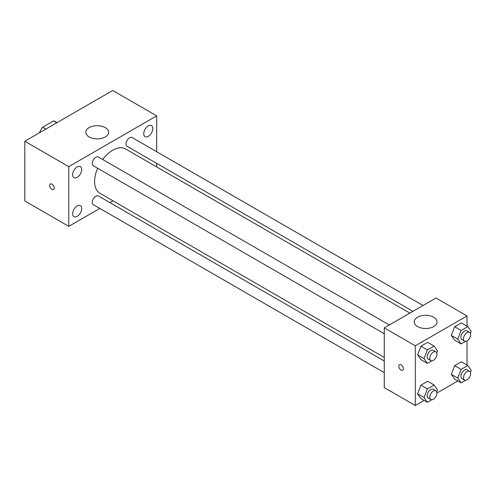 <?xml version="1.0" encoding="UTF-8"?>
<svg xmlns="http://www.w3.org/2000/svg" width="496" height="496" viewBox="0 0 496 496"><rect width="100%" height="100%" fill="white"/><g stroke="black" fill="none" stroke-linecap="round" stroke-linejoin="round"><path stroke-width="0.74" d="M45.861 129.084L42.631 127.218L53.518 120.937A14.161 8.178 120 0 1 55.155 121.52L57.065 122.617M39.668 132.661L39.668 132.351A14.161 8.178 120 0 1 42.631 127.218M56.749 122.803L53.518 120.937M99.82 208.419L68.764 226.35L24.8 200.967L24.8 141.248L112.728 90.483L156.686 115.866L156.686 151.72M148.285 125.879A6.405 3.701 120 0 0 144.1 131.527A6.405 3.701 120 0 0 145.08 136.66A6.405 3.701 120 0 0 151.491 132.959A6.405 3.701 120 0 0 151.491 125.562A6.405 3.701 120 0 0 148.285 125.879M77.165 166.935A6.405 3.701 120 0 0 72.98 172.583A6.405 3.701 120 0 0 73.966 177.717A6.405 3.701 120 0 0 80.371 174.015A6.405 3.701 120 0 0 80.371 166.619A6.405 3.701 120 0 0 77.165 166.935M77.165 205.877A6.405 3.701 120 0 0 72.98 211.519A6.405 3.701 120 0 0 73.966 216.659A6.405 3.701 120 0 0 80.371 212.958A6.405 3.701 120 0 0 80.371 205.561A6.405 3.701 120 0 0 77.165 205.877M68.764 226.35L68.764 166.631L24.8 141.248M68.764 166.631L156.686 115.866M105.288 136.952A11.427 6.597 180 0 1 92.839 138.384A11.427 6.597 180 0 1 85.783 132.289A11.427 6.597 180 0 1 97.21 125.693A11.427 6.597 180 0 1 108.636 132.289A11.427 6.597 180 0 1 105.288 136.952M112.989 200.818L109.914 202.597M54.219 188.089A3.199 1.848 60 0 1 53.556 189.559A3.199 1.848 60 0 1 50.356 187.711A3.199 1.848 60 0 1 50.356 184.016A3.199 1.848 60 0 1 52.818 184.872A3.199 1.848 60 0 1 54.219 188.089M53.556 189.553A3.199 1.848 60 0 1 50.356 187.705A3.199 1.848 60 0 1 50.356 184.01M156.686 163.376L156.686 166.929M423.032 305.493L132.11 137.535A5.047 2.914 120 0 0 129.586 137.783A5.047 2.914 120 0 0 126.021 143.964A5.047 2.914 120 0 0 127.063 146.277L412.939 311.321M384.264 360.989L98.388 195.939A5.047 2.914 120 0 0 95.864 196.193A5.047 2.914 120 0 0 92.293 202.374A5.047 2.914 120 0 0 93.341 204.681L384.264 372.645M389.31 324.967L98.388 157.003A5.047 2.914 120 0 0 95.864 157.251A5.047 2.914 120 0 0 92.566 161.702A5.047 2.914 120 0 0 93.341 165.745L384.264 333.703M97.656 168.231A25.6 14.781 120 0 0 94.624 181.561A25.6 14.781 120 0 0 99.925 193.279L384.264 357.436M409.863 313.1L125.525 148.936A25.6 14.781 120 0 0 102.703 159.495M424.117 400.427L415.295 405.517L384.264 387.599L384.264 327.875L435.984 298.015L467.015 315.933L467.015 326.12M457.839 380.953L436.914 393.037M454.658 340.182L451.298 335.401L454.658 326.74L461.373 322.865L454.658 326.74L451.298 335.401L454.658 340.182L461.119 343.914L457.765 339.134L461.119 330.472L467.84 326.597L471.2 331.371L470.419 333.393M420.937 398.586L417.576 393.805L420.937 385.15L427.651 381.269L420.937 385.15L417.576 393.805L420.937 398.586L427.397 402.318L424.043 397.538L427.397 388.883L434.118 385.001L437.478 389.782L436.697 391.803M467.015 340.895L467.015 365.056M415.295 405.517L415.295 345.793L467.015 315.933M454.658 379.118L451.298 374.337L454.658 365.682L461.373 361.801L454.658 365.682L451.298 374.337L454.658 379.118L461.119 382.85L457.765 378.07L461.119 369.415L467.84 365.533L471.2 370.314L470.419 372.329M420.937 359.65L417.576 354.869L420.937 346.208L427.651 342.333L420.937 346.208L417.576 354.869L420.937 359.65L427.397 363.382L424.043 358.602L427.397 349.94L434.118 346.065L437.478 350.846L436.697 352.861M415.295 345.793L384.264 327.875M417.558 326.573A11.427 6.597 180 0 1 414.21 321.904A11.427 6.597 180 0 1 425.636 315.307A11.427 6.597 180 0 1 437.069 321.904A11.427 6.597 180 0 1 430.013 327.999A11.427 6.597 180 0 1 417.558 326.573M403.335 368.751A3.199 1.848 60 0 1 402.671 370.214A3.199 1.848 60 0 1 399.472 368.367A3.199 1.848 60 0 1 399.472 364.672A3.199 1.848 60 0 1 401.94 365.527A3.199 1.848 60 0 1 403.335 368.751M402.671 370.214A3.199 1.848 60 0 1 399.472 368.367A3.199 1.848 60 0 1 399.472 364.672M431.83 360.821L427.397 363.382M435.866 351.844L433.281 350.35A5.047 2.914 120 0 0 429.393 351.701A5.047 2.914 120 0 0 427.192 356.785A5.047 2.914 120 0 0 428.234 359.092L430.819 360.586A5.047 2.914 120 0 0 435.866 357.672A5.047 2.914 120 0 0 435.866 351.844A5.047 2.914 120 0 0 431.979 353.195A5.047 2.914 120 0 0 429.778 358.273A5.047 2.914 120 0 0 430.819 360.586M424.043 358.602L417.576 354.869M427.397 349.94L420.937 346.208M434.118 346.065L427.651 342.333M465.558 341.353L461.119 343.914M469.588 332.376L467.003 330.882A5.047 2.914 120 0 0 463.115 332.233A5.047 2.914 120 0 0 460.914 337.311A5.047 2.914 120 0 0 461.956 339.624L464.541 341.118A5.047 2.914 120 0 0 469.588 338.204A5.047 2.914 120 0 0 469.588 332.376A5.047 2.914 120 0 0 465.701 333.727A5.047 2.914 120 0 0 463.5 338.805A5.047 2.914 120 0 0 464.541 341.118M457.765 339.134L451.298 335.401M461.119 330.472L454.658 326.74M467.84 326.597L461.373 322.865M431.83 399.764L427.397 402.318M435.866 390.786L433.281 389.292A5.047 2.914 120 0 0 429.393 390.643A5.047 2.914 120 0 0 427.192 395.721A5.047 2.914 120 0 0 428.234 398.034L430.819 399.528A5.047 2.914 120 0 0 435.866 396.614A5.047 2.914 120 0 0 435.866 390.786A5.047 2.914 120 0 0 431.979 392.138A5.047 2.914 120 0 0 429.778 397.215A5.047 2.914 120 0 0 430.819 399.528M424.043 397.538L417.576 393.805M427.397 388.883L420.937 385.15M434.118 385.001L427.651 381.269M465.558 380.289L461.119 382.85M469.588 371.312L467.003 369.824A5.047 2.914 120 0 0 463.115 371.175A5.047 2.914 120 0 0 460.914 376.253A5.047 2.914 120 0 0 461.956 378.566L464.541 380.054A5.047 2.914 120 0 0 469.588 377.14A5.047 2.914 120 0 0 469.588 371.312A5.047 2.914 120 0 0 465.701 372.67A5.047 2.914 120 0 0 463.5 377.747A5.047 2.914 120 0 0 464.541 380.054M457.765 378.07L451.298 374.337M461.119 369.415L454.658 365.682M467.84 365.533L461.373 361.801"/></g></svg>
